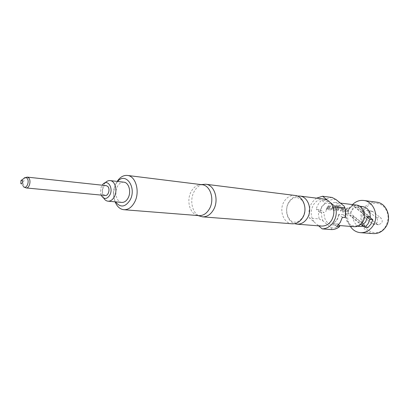<?xml version="1.0" encoding="UTF-8"?>
<svg xmlns="http://www.w3.org/2000/svg" width="409" height="409" viewBox="0 0 409 409"><rect width="100%" height="100%" fill="white"/><g stroke="black" fill="none" stroke-linecap="round" stroke-linejoin="round"><path stroke-width="0.31" stroke-dasharray="2.04 1.53" d="M325.784 211.734L326.249 210.129L325.866 211.755M292.174 223.8C283.514 223.498 278.703 210.149 284.04 201.668C286.847 197.179 290.518 195.108 295.053 195.451M106.248 185.635C103.058 185.062 101.049 192.174 103.687 194.669L105.246 195.482M103.681 198.079L103.671 198.063C101.652 194.071 101.621 189.802 103.579 185.251L105.236 182.777M121.795 202.404C116.703 202.23 114.055 192.813 117.322 186.734C119.024 183.544 121.197 182.025 123.85 182.179M101.187 195.093C100.133 192.164 100.271 189.209 101.601 186.228L102.189 185.2M364.526 209.541C369.731 202.721 375.789 201.407 382.712 205.604C388.698 211.463 389.67 218.396 385.631 226.392C375.948 242.43 354.296 224.515 364.526 209.541M376.638 202.184C371.162 201.719 366.75 203.979 363.407 208.973C357.072 218.365 363.023 233.268 373.453 233.59M352.548 204.577L350.309 207.45C346.786 213.887 346.791 220.2 350.334 226.407M361.868 225.436L349.951 215.701L351.582 210.563L355.283 207.066L358.264 207.419L370.263 217.036M348.054 210.17C350.145 207.01 352.89 205.558 356.29 205.814C362.619 206.274 366.167 215.701 362.159 221.627C360.124 224.653 357.486 226.095 354.245 225.947C347.737 225.686 344.056 216.172 348.054 210.17M362.752 206.591L358.264 207.419M325.247 203.135L321.52 206.893L319.751 212.256L324.112 212.639L321.909 210.799L319.005 209.587L316.218 209.29C317.164 205.553 318.984 202.516 321.678 200.195L324.449 200.533L327.353 201.765L329.577 203.595L325.247 203.135L321.678 200.195M297.374 196.049C293.815 196.606 290.957 198.662 288.8 202.204C284.127 209.699 287.225 221.443 294.572 223.677M117.618 181.463L115.399 184.756C112.756 190.819 112.807 196.519 115.548 201.852M115.108 201.816C113.002 195.589 113.359 189.377 116.182 183.186L117.178 181.412M202.092 184.72L199.234 184.848C195.901 185.65 193.206 187.905 191.156 191.611C186.576 199.689 189.209 212.179 196.182 214.935L198.953 215.635M202.721 184.372C199.193 185.226 196.346 187.603 194.178 191.509C189.336 200.016 192.128 213.181 199.505 216.1M324.117 199.101C319.68 198.759 316.091 200.717 313.355 204.981C310.257 210.978 310.497 216.637 314.081 221.959L309.511 218.058L319.112 218.922L323.074 221.013L331.019 227.726L331.725 229.592M356.403 205.047C352.737 204.771 349.777 206.335 347.527 209.74C343.223 216.203 347.19 226.443 354.204 226.719M346.464 209.623L347.701 207.976L347.006 207.9L345.329 210.231L343.064 209.986L344.649 207.629L343.943 207.547L342.272 209.981L342.435 211.151L344.889 211.417L346.464 209.623M341.909 209.117L342.65 207.496L339.997 207.097L338.586 207.936L337.149 210.584L337.865 210.661L339.301 208.089L341.612 208.355L340.268 210.921L340.973 210.993L341.909 209.117M337.272 208.6L339.644 205.507L336.423 205.032L335.472 205.814L338.33 206.208L336.029 209.214L333.678 208.871L334.536 207.552L336.597 207.787L337.389 206.796L335.314 206.56L333.887 207.409L332.946 208.958L333.125 210.149L335.661 210.425L337.272 208.6M332.558 208.074L333.805 206.387L333.074 206.305L331.377 208.702L328.994 208.442L330.595 206.018L329.853 205.937L328.161 208.432L328.35 209.638L330.932 209.914L332.558 208.074M327.762 207.542L329.015 205.839L328.269 205.758L326.07 209.393L326.811 209.474L327.762 207.542M329.577 203.595L334.935 202.429C340.559 203.774 343.294 207.869 343.141 214.73L345.441 216.617M342.389 217.266L338.693 214.219L343.141 214.73M338.57 224.715L337.537 223.851L333.064 223.416C336.264 221.468 338.141 218.406 338.693 214.219M337.537 223.851L332.645 224.97C326.801 223.754 323.959 219.643 324.112 212.639M336.725 226.489L333.064 223.416M319.751 212.256L316.218 209.29M319.005 209.587L318.473 214.285L319.112 218.922M316.561 198.15C310.17 202.92 307.819 209.556 309.511 218.058M332.067 197.47C329.286 197.608 326.75 198.631 324.449 200.533M318.637 225.85L317.568 224.935L321.382 226.059M339.813 225.753C337.042 227.716 334.112 228.37 331.019 227.726M323.074 221.013C321.602 217.823 321.213 214.418 321.909 210.799M327.353 201.765C330.053 199.766 332.957 199.045 336.065 199.597M344.199 206.197L345.242 208.984M314.081 221.959L317.568 224.935L314.081 221.959M330.845 202.997L327.266 200.067M367.267 217.291L352.302 205.262C349.884 207.23 348.274 209.843 347.476 213.099L350.477 213.411C351.275 210.175 352.875 207.583 355.288 205.62L352.302 205.262M367.318 216.734L355.283 207.066M362.313 225.201L347.476 213.099M363.529 226.192L364.833 225.686L352.947 216.003L349.951 215.701M352.947 216.003C353.013 221.975 355.61 225.466 360.738 226.484M362.681 225.502L364.833 225.686M372.297 223.682L377.006 224.106L378.622 224.766L381.607 223.181C382.625 221.192 382.384 219.459 380.881 217.987L376.193 217.506C377.701 218.994 377.942 220.737 376.919 222.747L373.913 224.347L372.297 223.682L364.373 217.297C362.901 215.834 362.665 214.106 363.667 212.128L366.72 210.523L368.218 211.151L376.193 217.506M368.218 211.151L372.942 211.683L380.881 217.987M372.942 211.683L371.454 211.059L368.417 212.649C367.42 214.613 367.655 216.32 369.117 217.772L364.373 217.297M377.006 224.106L369.117 217.772M367.865 227.562L350.477 213.411M369.419 216.949L355.288 205.62M326.888 209.51L329.071 205.911L328.325 205.824L326.142 209.434L326.811 209.474M328.427 209.679L331.004 209.955L332.19 208.912L333.862 206.458L333.13 206.371L331.448 208.748L329.061 208.488L330.651 206.09L329.91 206.008L328.233 208.483L328.35 209.638M338.381 206.284L336.096 209.26L333.744 208.922L334.598 207.614L336.658 207.849L337.445 206.867L335.37 206.627L333.949 207.47L333.018 209.004L333.202 210.19L335.738 210.461L339.296 206.264L339.506 205.466L336.469 205.113L335.523 205.891L338.33 206.208M338.652 207.997L337.226 210.62L337.941 210.696L339.363 208.15L341.679 208.416L340.339 210.957L341.05 211.034L342.711 207.562L340.053 207.164L338.586 207.936M342.507 211.192L344.961 211.453L347.757 208.043L347.057 207.966L345.401 210.282L343.136 210.032L344.705 207.695L344 207.614L342.343 210.027L342.435 211.151M26.176 187.956L24.632 187.082C22.04 184.362 24.105 176.524 27.275 177.123M24.714 177.69L23.497 178.743C22.152 180.921 21.922 183.206 22.802 185.609L23.333 186.468M320.027 212.225L321.801 206.877L325.518 203.109M339.122 214.321L337.292 219.756L333.493 223.513M297.144 197.603C303.141 199.643 303.222 202.21 304.506 205.865C305.237 209.863 304.654 213.575 302.767 217C300.124 220.799 297.42 222.501 294.659 222.107C288.928 222.578 283.734 210.839 288.688 202.792C293.069 196.785 295.078 197.736 297.144 197.603M23.783 186.882L20.665 183.314M20.941 180.563L21.616 180.083M102.858 184.336L105.22 182.792M359.746 206.228L356.29 205.814M199.234 184.848L201.1 184.592M340.375 203.094L334.935 202.429M339.547 225.533L332.645 224.97M196.182 214.935L197.956 215.558M324.547 203.585L325.267 203.125M357.717 226.233L354.245 225.947M101.667 196.075L103.671 198.063M378.622 224.766L373.913 224.347M371.454 211.059L366.72 210.523"/><path stroke-width="0.61" d="M205.773 184.239L295.053 195.451C303.417 196.064 308.038 209.306 302.66 217.67C299.94 221.918 296.448 223.963 292.174 223.8L202.46 216.842C206.939 217 210.63 214.623 213.534 209.71C219.28 200.027 214.541 184.827 205.773 184.239L201.1 184.592M20.874 183.656L20.941 180.563L22.357 180.384C23.027 182.838 22.531 183.932 20.874 183.656M107.761 186.427L106.248 185.635L27.275 177.123L28.773 177.971C31.391 180.655 29.336 188.534 26.176 187.956L105.246 195.482C108.426 196.029 110.415 188.892 107.761 186.427M105.236 182.777C106.729 181.167 108.359 180.441 110.123 180.604C115.128 180.865 117.736 190.436 114.423 196.601C112.731 199.761 110.604 201.289 108.032 201.192C106.274 200.998 104.822 199.96 103.681 198.079M110.123 180.604L123.85 182.179C128.845 182.445 131.468 191.852 128.165 197.905C126.483 201.003 124.362 202.506 121.795 202.404L108.032 201.192M102.189 185.2L102.858 184.336C107.48 178.661 113.702 187.889 109.888 194.935C107.148 199.183 104.407 199.561 101.667 196.075L101.187 195.093M350.334 226.407C352.865 230.18 356.239 232.266 360.452 232.675L373.453 233.59C378.524 233.774 382.655 231.54 385.845 226.893C392.19 217.695 386.607 203.017 376.638 202.184L363.719 200.471C359.511 200.021 355.789 201.392 352.548 204.577M359.746 206.228L362.752 206.591C367.691 207.711 370.196 211.192 370.263 217.036L367.318 216.734L367.267 217.291L369.889 219.403L368.028 223.876L364.91 227.322L367.865 227.562L370.973 224.137L372.829 219.689L369.419 216.949M360.452 232.675C365.59 232.854 369.777 230.564 373.018 225.794C379.46 216.356 373.821 201.31 363.719 200.471M367.267 217.291L365.646 221.949L361.868 225.436L362.681 225.502M294.572 223.677L296.919 224.163C301.177 224.331 304.659 222.307 307.369 218.089C312.727 209.797 308.11 196.657 299.771 196.044L297.374 196.049M115.548 201.852C120.404 207.961 125.272 207.327 130.154 199.95C136.964 187.613 125.757 171.555 117.618 181.463M117.178 181.412C120.031 177.112 123.431 175.118 127.368 175.435C135.814 175.942 140.256 191.887 134.627 202.128C131.785 207.327 128.206 209.858 123.891 209.715C119.965 209.234 117.04 206.601 115.108 201.816M123.891 209.715L198.953 215.635C203.191 215.788 206.683 213.534 209.428 208.861C214.863 199.674 210.384 185.262 202.092 184.72L127.368 175.435M296.919 224.163L321.382 226.059C325.564 226.228 328.974 224.29 331.622 220.257C334.828 214.127 334.572 208.37 330.845 202.997L327.266 200.067L324.117 199.101L299.771 196.044M345.242 208.984L345.441 216.617L345.119 217.532L342.389 217.266L340.237 222.455L336.725 226.489L339.47 226.704L339.813 225.753L338.57 224.715M339.47 226.704C337.098 228.58 334.516 229.541 331.725 229.592L322.215 228.902C326.857 228.713 330.641 226.371 333.555 221.877C336.264 217.194 336.944 212.199 335.605 206.898L330.845 202.997M339.547 225.533L354.204 226.719C357.686 226.872 360.518 225.323 362.701 222.072C367.016 215.696 363.207 205.553 356.403 205.047L340.375 203.094M197.956 215.558L202.46 216.842M345.119 217.532L345.6 211.33L344.986 207.966L344.199 206.197L336.065 199.597L332.067 197.47L322.589 196.233L316.561 198.15M322.215 228.902L318.637 225.85M335.605 206.898L344.986 207.966M327.266 200.067L322.589 196.233M357.717 226.233L360.738 226.484L363.529 226.192M364.91 227.322L362.313 225.201M369.889 219.403L372.829 219.689M23.333 186.468C26.156 190.103 30.082 181.499 27.05 178.283C25.885 177.128 24.704 177.281 23.497 178.743L21.616 180.083M27.275 177.123L24.714 177.69M23.783 186.882L26.176 187.956"/></g></svg>
